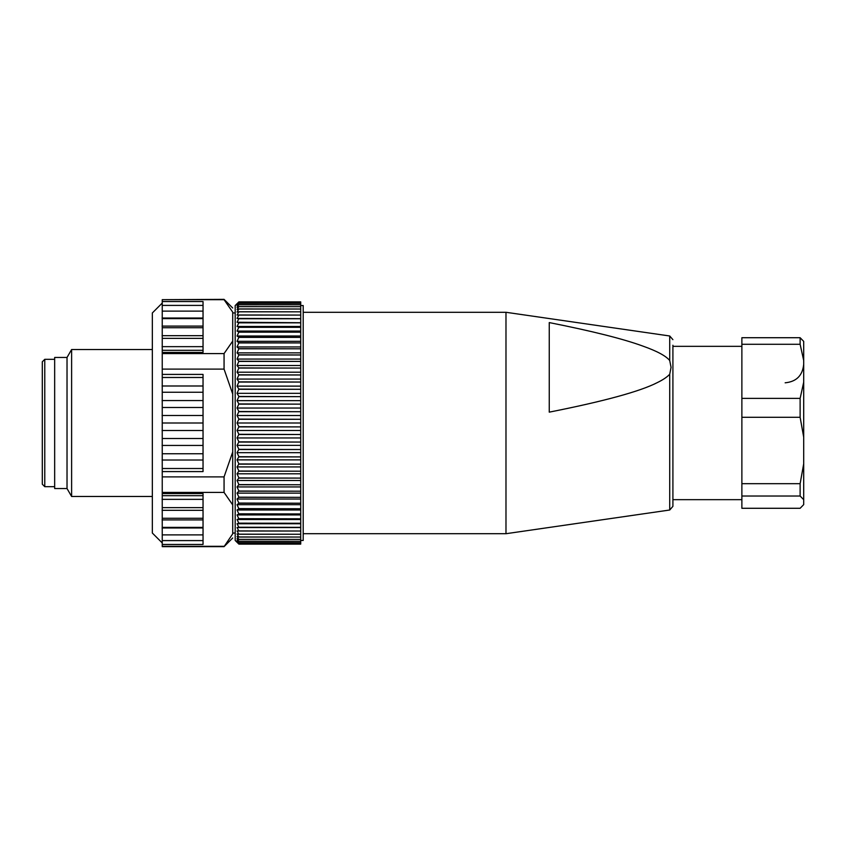 <?xml version="1.0" encoding="UTF-8"?>
<svg xmlns="http://www.w3.org/2000/svg" width="846" height="846" viewBox="0 0 846 846"><rect width="100%" height="100%" fill="white"/><g stroke="black" fill="none" stroke-linecap="round" stroke-linejoin="round"><path stroke-width="1.27" d="M162.242 303.058L152.343 312.957L152.343 533.043L162.242 542.942M162.242 305.406L203.04 305.406L203.04 301.546L162.242 301.546L162.242 544.454L203.04 544.454L203.04 540.594L162.242 540.594M162.242 544.454L162.242 546.643L224.063 546.643L232.713 533.858C232.713 539.367 232.713 539.367 232.713 533.858L232.713 504.893L224.063 492.425L162.242 492.425M162.242 534.884L203.04 534.884L203.04 540.594M162.242 527.396L203.04 527.396L203.04 527.967L162.083 527.967M203.04 527.967L203.04 534.884M162.242 518.27L203.04 518.27L203.04 519.909L162.083 519.909M203.04 519.909L203.04 527.396M162.242 507.642L203.04 507.642L203.04 510.318L162.083 510.318M203.04 510.318L203.04 518.27M162.242 495.682L203.04 495.682L203.04 499.352L162.083 499.352M203.04 499.352L203.04 507.642M162.242 453.752L203.04 453.752L203.04 460.013L162.083 460.013M162.242 468.515L203.04 468.515L203.04 471.582L162.242 471.582M203.04 460.013L203.04 468.515M162.242 438.492L203.04 438.492L203.04 445.44L162.083 445.44M203.04 445.44L203.04 453.752M162.242 423L203.04 423L203.04 430.519L162.083 430.519M203.04 430.519L203.04 438.492M162.242 407.508L203.04 407.508L203.04 415.481L162.083 415.481M203.04 415.481L203.04 423M162.242 392.248L203.04 392.248L203.04 400.56L162.083 400.56M203.04 400.56L203.04 407.508M162.242 377.485L203.04 377.485L203.04 385.988L162.083 385.988M203.04 385.988L203.04 392.248M162.242 338.358L203.04 338.358L203.04 346.649L162.083 346.649M162.242 350.318L203.04 350.318L203.04 352.412L162.242 352.412M203.04 346.649L203.04 350.318M162.242 327.73L203.04 327.73L203.04 335.682L162.083 335.682M203.04 335.682L203.04 338.358M162.242 318.604L203.04 318.604L203.04 326.091L162.083 326.091M203.04 326.091L203.04 327.73M162.242 311.117L203.04 311.117L203.04 318.033L162.083 318.033M203.04 318.033L203.04 318.604M203.04 305.406L203.04 311.117M162.242 301.546L162.242 299.674L224.063 299.674L232.713 312.142C232.713 306.633 232.713 306.633 232.713 312.142L232.713 504.893M232.713 308.007L224.063 299.357L162.242 299.674M71.614 423L71.614 349.525L71.614 496.475L152.343 496.475M162.242 546.326L224.063 546.326M162.242 493.588L203.04 493.588L203.04 495.682M162.242 476.901L224.063 476.901L224.063 492.425M224.063 476.901L232.713 451.976M232.713 394.025L224.063 369.099L162.242 369.099M162.242 374.418L203.04 374.418L203.04 377.485M162.242 353.575L224.063 353.575L224.063 369.099M224.063 353.575L232.713 341.107M54.662 423L54.662 488.533L54.662 357.467L67.024 357.467L67.024 488.533L71.614 496.475M235.188 540.467L235.188 305.533L238.9 301.885L237.049 303.915L238.9 302.35L237.049 304.623L238.9 303.302L237.049 305.797L238.9 304.719L237.049 307.426L238.9 306.612L237.049 309.52L238.9 308.959L237.049 312.058L238.9 311.751L237.049 315.04L238.9 314.987L237.049 318.434L238.9 318.646L237.049 322.252L238.9 322.728L237.049 326.471L238.9 327.19L237.049 331.061L238.9 332.044L237.049 336.021L238.9 337.247L237.049 341.319L238.9 342.789L237.049 346.945L238.9 348.658L237.049 352.867L238.9 354.812L237.049 359.064L238.9 361.231L237.049 365.514L238.9 367.904L237.049 372.198L238.9 374.789L237.049 379.071L238.9 381.863L237.049 386.125L238.9 389.097L237.049 393.327L238.9 396.467L237.049 400.644L238.9 403.944L237.049 408.047L238.9 411.505L237.049 415.513L238.9 419.098L237.049 423L238.9 426.712L237.049 430.487L238.9 434.305L237.049 437.953L238.9 441.855L237.049 445.356L238.9 449.342L237.049 452.673L238.9 456.713L237.049 459.875L238.9 463.957L237.049 466.929L238.9 471.032L237.049 473.802L238.9 477.927L237.049 480.486L238.9 484.599L237.049 486.936L238.9 491.029L237.049 493.133L238.9 497.194L237.049 499.055L238.9 503.211L237.049 504.681L238.9 508.753L237.049 509.979L238.9 513.956L237.049 514.939L238.9 518.81L237.049 519.529L238.9 523.272L237.049 523.748L238.9 527.354L237.049 527.566L238.9 531.013L237.049 530.96L238.9 534.249L237.049 533.942L238.9 537.041L237.049 536.48L238.9 539.388L237.049 538.574L238.9 541.281L237.049 540.203L238.9 542.698L237.049 541.377L238.9 543.65L237.049 542.085L238.9 544.115L235.188 540.467M238.9 544.115L300.721 544.115L238.9 544.115M238.9 301.885L300.721 301.885L238.9 301.885M44.775 423L44.775 359.317L44.775 486.683L54.662 486.683M300.721 544.115L238.9 543.65M238.9 543.629L300.721 543.65M300.721 543.629L300.721 542.698L238.9 542.698M238.9 542.667L300.721 542.698M300.721 542.667L300.721 541.281L238.9 541.281M238.9 541.239L300.721 541.281M300.721 541.239L300.721 539.388L238.9 539.388M238.9 539.336L300.721 539.388M300.721 539.336L300.721 537.041L238.9 537.041M238.9 536.977L300.721 537.041M300.721 536.977L300.721 534.249L238.9 534.249M238.9 534.175L300.721 534.249M300.721 534.175L300.721 531.013L238.9 531.013M238.9 530.928L300.721 531.013M300.721 530.928L300.721 527.566L237.049 527.566M300.721 527.566L238.9 527.354M238.9 527.248L300.721 527.354M300.721 527.248L300.721 523.748L237.049 523.748M300.721 523.748L238.9 523.272M238.9 523.166L300.721 523.272M300.721 523.166L300.721 519.529L237.049 519.529M300.721 519.529L300.721 518.81L238.9 518.81M238.9 518.683L300.721 518.81M300.721 518.683L300.721 514.939L237.049 514.939M300.721 514.939L300.721 513.956L238.9 513.956M238.9 513.829L300.721 513.956M300.721 513.829L300.721 509.979L237.049 509.979M300.721 509.979L300.721 508.753L238.9 508.753M238.9 508.615L300.721 508.753M300.721 508.615L300.721 504.681L237.049 504.681M300.721 504.681L300.721 503.211L238.9 503.211M238.9 503.063L300.721 503.211M300.721 503.063L300.721 499.055L237.049 499.055M300.721 499.055L300.721 497.342L238.9 497.342M238.9 497.194L300.721 497.342M300.721 497.194L300.721 493.133L237.049 493.133M300.721 493.133L300.721 491.188L238.9 491.188M238.9 491.029L300.721 491.188M300.721 491.029L300.721 486.936L237.049 486.936M300.721 486.936L300.721 484.769L238.9 484.769M238.9 484.599L300.721 484.769M300.721 484.599L300.721 480.486L237.049 480.486M300.721 480.486L300.721 478.096L238.9 478.096M238.9 477.927L300.721 478.096M300.721 477.927L300.721 473.802L237.049 473.802M300.721 473.802L300.721 471.211L238.9 471.211M238.9 471.032L300.721 471.211M300.721 471.032L300.721 466.929L237.049 466.929M300.721 466.929L300.721 464.137L238.9 464.137M238.9 463.957L300.721 464.137M300.721 463.957L300.721 459.875L237.049 459.875M300.721 459.875L300.721 456.903L238.9 456.903M238.9 456.713L300.721 456.903M300.721 456.713L300.721 452.673L237.049 452.673M300.721 452.673L300.721 449.533L238.9 449.533M238.9 449.342L300.721 449.533M300.721 449.342L300.721 445.356L237.049 445.356M300.721 445.356L300.721 442.056L238.9 442.056M238.9 441.855L300.721 442.056M300.721 441.855L300.721 437.953L237.049 437.953M300.721 437.953L300.721 434.495L238.9 434.495M238.9 434.305L300.721 434.495M300.721 434.305L300.721 430.487L237.049 430.487M300.721 430.487L300.721 426.902L238.9 426.902M238.9 426.712L300.721 426.902M300.721 426.712L300.721 423L237.049 423M300.721 423L300.721 419.288L238.9 419.288M238.9 419.098L300.721 419.288M300.721 419.098L300.721 415.513L237.049 415.513M300.721 415.513L300.721 411.695L238.9 411.695M238.9 411.505L300.721 411.695M300.721 411.505L300.721 408.047L237.049 408.047M300.721 408.047L300.721 404.145L238.9 404.145M238.9 403.944L300.721 404.145M300.721 403.944L300.721 400.644L237.049 400.644M300.721 400.644L300.721 396.658L238.9 396.658M238.9 396.467L300.721 396.658M300.721 396.467L300.721 393.327L237.049 393.327M300.721 393.327L300.721 389.287L238.9 389.287M238.9 389.097L300.721 389.287M300.721 389.097L300.721 386.125L237.049 386.125M300.721 386.125L300.721 382.043L238.9 382.043M238.9 381.863L300.721 382.043M300.721 381.863L300.721 379.071L237.049 379.071M300.721 379.071L300.721 374.968L238.9 374.968M238.9 374.789L300.721 374.968M300.721 374.789L300.721 372.198L237.049 372.198M300.721 372.198L300.721 368.073L238.9 368.073M238.9 367.904L300.721 368.073M300.721 367.904L300.721 365.514L237.049 365.514M300.721 365.514L300.721 361.401L238.9 361.401M238.9 361.231L300.721 361.401M300.721 361.231L300.721 359.064L237.049 359.064M300.721 359.064L300.721 354.971L238.9 354.971M238.9 354.812L300.721 354.971M300.721 354.812L300.721 352.867L237.049 352.867M300.721 352.867L300.721 348.806L238.9 348.806M238.9 348.658L300.721 348.806M300.721 348.658L300.721 346.945L237.049 346.945M300.721 346.945L300.721 342.937L238.9 342.937M238.9 342.789L300.721 342.937M300.721 342.789L300.721 341.319L237.049 341.319M300.721 341.319L300.721 337.385L238.9 337.385M238.9 337.247L300.721 337.385M300.721 337.247L300.721 336.021L237.049 336.021M300.721 336.021L300.721 332.171L238.9 332.171M238.9 332.044L300.721 332.171M300.721 332.044L300.721 331.061L237.049 331.061M300.721 331.061L300.721 327.317L238.9 327.317M238.9 327.19L300.721 327.317M300.721 327.19L300.721 326.471L237.049 326.471M300.721 326.471L300.721 322.834L238.9 322.834M238.9 322.728L300.721 322.834M300.721 322.728L237.049 322.252M300.721 322.252L300.721 318.752L238.9 318.752M238.9 318.646L300.721 318.752M300.721 318.646L237.049 318.434M300.721 318.434L300.721 315.072L238.9 315.072M238.9 314.987L300.721 315.072M300.721 314.987L300.721 311.825L238.9 311.825M238.9 311.751L300.721 311.825M300.721 311.751L300.721 309.023L238.9 309.023M238.9 308.959L300.721 309.023M300.721 308.959L300.721 306.664L238.9 306.664M238.9 306.612L300.721 306.664M300.721 306.612L300.721 304.761L238.9 304.761M238.9 304.719L300.721 304.761M300.721 304.719L300.721 303.333L238.9 303.333M238.9 303.302L300.721 303.333M300.721 303.302L300.721 302.371L238.9 302.371M238.9 302.35L300.721 302.371M54.662 359.317L44.775 359.317L42.3 361.792L42.3 484.208L44.775 486.683M300.721 540.467L303.196 540.467L303.196 305.533L300.721 305.533M303.196 312.29L505.982 312.29L505.982 533.71L303.196 533.71M657.247 382.635C663.074 379.791 667.23 376.978 669.725 374.207L671.047 367.365L669.725 360.523C665.908 355.891 656.961 351.079 642.886 346.099C623.343 338.918 592.137 331.082 549.255 322.58L549.255 412.15C604.097 401.268 640.094 391.423 657.247 382.635M672.908 345.253L672.908 506.342L669.725 510.011L669.725 374.207M741.879 496.02L741.879 508.287L800.126 508.287L803.7 504.607L803.7 499.69L800.126 496.02L741.879 496.02L741.879 483.679L800.126 483.679L800.126 496.02M741.879 398.392L800.126 398.392L803.7 382.18L803.7 341.393L800.126 337.713L741.879 337.713L741.879 483.679M800.126 483.679L803.7 463.788L803.7 437.192L800.126 417.3L741.879 417.3M800.126 398.392L800.126 417.3M741.879 344.28L800.126 344.28L803.7 360.502M800.126 337.713L800.126 344.28M803.7 382.18L803.7 437.192M803.7 463.788L803.7 499.69M669.725 360.523L669.725 335.989L505.982 312.29M67.024 357.467L71.614 349.525L152.343 349.525M232.713 537.993L224.063 546.643M232.713 533.043L235.188 533.043M232.713 312.957L235.188 312.957M54.662 488.533L67.024 488.533M669.725 510.011L505.982 533.71M669.725 335.989L672.908 339.658M672.908 499.658L741.879 499.658M672.908 346.342L741.879 346.342M785.151 382.815C796.414 381.715 802.6 375.529 803.7 364.266"/></g></svg>
